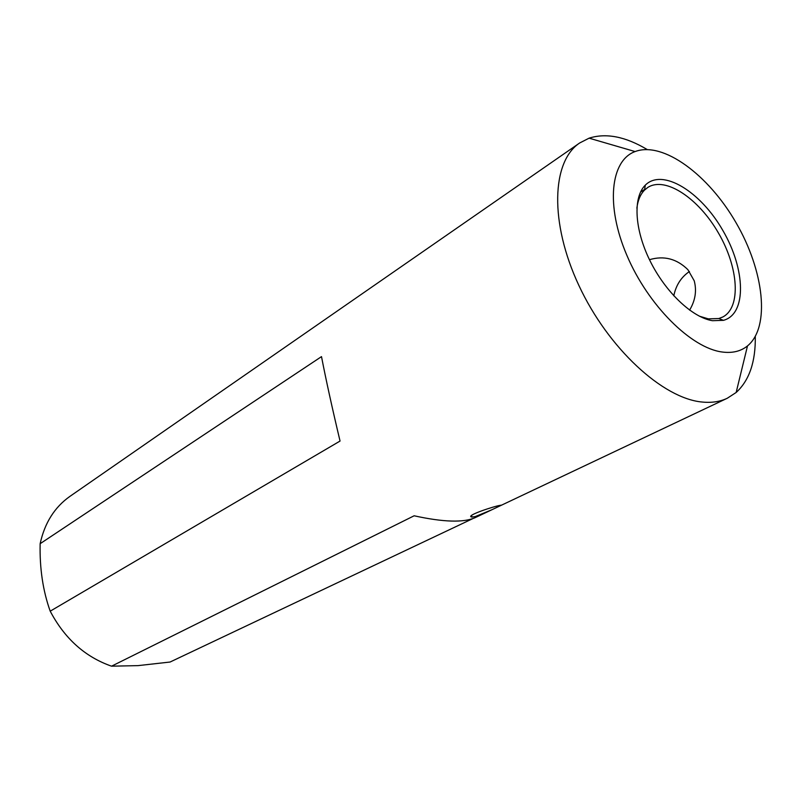 <?xml version="1.0" encoding="UTF-8"?>
<svg xmlns="http://www.w3.org/2000/svg" width="802" height="802" viewBox="0 0 802 802"><rect width="100%" height="100%" fill="white"/><g stroke="black" fill="none" stroke-linecap="round" stroke-linejoin="round"><path stroke-width="1.2" d="M755.294 336.489C755.674 361.792 749.299 380.449 736.156 392.479L727.244 398.273C720.026 401.692 711.735 402.955 702.382 402.053C663.033 398.704 608.167 348.459 578.894 285.482C549.38 222.545 551.626 161.563 579.635 142.997L589.099 138.165C606.081 132.771 625.44 136.561 647.174 149.513M579.635 142.997L69.974 496.338C54.596 507.185 44.651 522.974 40.15 543.696L321.502 356.619C325.893 379.376 332.068 407.516 340.048 441.05L50.205 611.174C64.651 638.603 85.102 656.938 111.548 666.181L414.143 515.786C443.336 522.202 463.706 522.804 475.265 517.611L491.786 509.791L475.325 516.558L471.967 517.069C464.067 516.047 494.864 505.962 500.468 505.3C501.841 504.949 501.571 505.2 499.646 506.062L491.786 509.791M472.889 518.593L170.074 662.031L138.094 665.62L111.548 666.181M689.419 271.517C681.179 277.121 675.976 285.221 673.79 295.818M712.427 320.7C692.256 317.532 665.389 292.088 649.951 260.66C634.422 229.252 632.888 197.282 645.289 185.162C662.412 167.919 700.617 191.477 722.863 230.495C745.579 269.231 746.933 314.103 723.444 320.339L712.427 320.7M722.171 352.008C732.366 353.351 740.807 351.326 747.494 345.923C770.542 327.015 764.035 270.815 736.106 222.836C708.457 174.686 662.993 141.022 635.104 151.568C610.462 160.43 605.47 205.482 626.903 255.417C648.086 305.361 691.144 348.088 722.171 352.008M40.15 543.696C39.579 568.327 42.927 590.813 50.205 611.174M471.005 516.408L471.807 516.418M699.334 316.168L708.306 318.855L718.823 318.534L722.833 316.97C741.359 307.306 738.542 267.417 718.462 233.041C698.682 198.485 665.51 176.139 647.896 187.377L644.547 190.074C640.437 194.234 637.881 200.259 636.868 208.149M649.48 259.698C663.946 255.407 676.758 258.735 687.905 269.683L694.221 280.8C696.868 290.745 695.334 300.519 689.6 310.123M727.244 398.273L499.646 506.062M640.527 192.049L644.638 189.442M635.104 151.568L589.099 138.165M747.494 345.923L736.156 392.479M471.596 515.556L471.967 517.069M718.823 318.534L723.444 320.339M644.547 190.074L645.289 185.162"/></g></svg>
